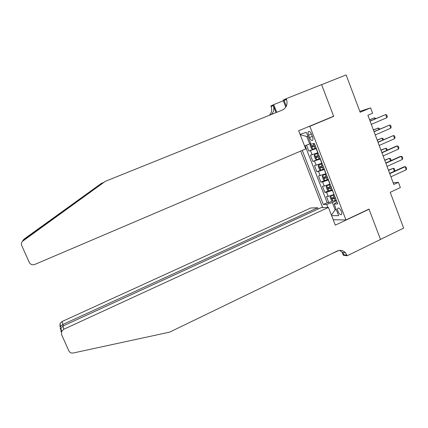 <?xml version="1.0" encoding="UTF-8"?>
<svg xmlns="http://www.w3.org/2000/svg" width="428" height="428" viewBox="0 0 428 428"><rect width="100%" height="100%" fill="white"/><g stroke="black" fill="none" stroke-linecap="round" stroke-linejoin="round"><path stroke-width="0.64" d="M341.335 211.373C340.132 208.784 338.987 207.719 337.895 208.185C337.414 208.784 337.451 209.864 338.018 211.427C339.217 214.011 340.362 215.07 341.453 214.61C341.935 214.016 341.897 212.935 341.335 211.373M300.702 151.084L322.691 207.623M333.214 219.773L345.963 219.928L368.973 209.099L380.508 239.413L403.652 228.097L390.218 192.306L400.362 187.566L398.409 182.328L393.182 182.815M331.24 117.202L333.685 116.373L321.621 84.669L346.134 74.911L360.157 112.254L370.616 107.872L359.83 111.387M306.544 145.14L308.839 151.063L315.837 148.067M317.961 152.716L310.45 155.225L312.863 161.458L317.426 159.478M322.011 163.212L314.473 165.604L316.875 171.81L320.749 170.109M326.045 173.666L318.48 175.94L320.872 182.125L324.627 180.45M330.068 184.083L324.199 186.057L322.471 186.239L324.857 192.402L328.538 190.738M370.616 107.872L372.622 113.254L367.893 115.255L393.797 184.463L398.409 182.328M308.604 135.178L309.53 137.57C310.578 139.892 311.595 140.828 312.574 140.379C313.13 139.705 313.103 138.485 312.483 136.714L311.547 134.296C310.498 131.974 309.487 131.038 308.513 131.492C307.946 132.177 307.978 133.402 308.604 135.178L311.424 133.996M345.963 219.928L309.856 126.287L307.582 127.041M336.954 201.92L334.14 204.054L337.719 203.91L314.35 143.353L311.012 144.236L306.405 132.332L300.065 134.317M334.14 204.054L338.623 215.653L331.62 215.664M327.853 207.468L326.65 204.365L323.322 204.498L302.302 150.399M332.47 190.316L326.596 192.258L324.857 192.402M334.07 194.456L332.305 190.39M328.463 179.921L322.594 181.916L320.872 182.125M324.435 169.488L316.875 171.81M320.395 159.018L312.863 161.458M316.335 148.505L308.839 151.063M305.105 145.675L327.222 202.712L328.822 202.642L332.444 200.983M333.904 194.537L328.196 196.382L326.446 196.5L328.822 202.642M307.914 136.227L306.822 136.553L309.69 143.963L304.554 145.884M310.733 143.519L309.69 143.963M333.685 116.373L309.856 126.287M336.173 209.319L335.151 209.79L336.344 209.763M336.467 200.668L332.353 202.551L335.151 209.79L331.411 215.124M327.222 202.712L323.322 204.498M326.65 204.365L332.353 202.551M306.822 136.553L300.205 134.67M370.118 121.194L385.687 114.56L386.73 114.972L387.313 116.544L386.853 117.716L371.306 124.371M386.853 117.716L385.687 114.56L370.076 121.076M310.862 143.856L310.075 145.263L311.29 148.398L312.611 149.222L316.126 147.954M310.584 143.974L310.878 143.888M314.864 144.685L311.734 145.873L312.306 147.093L315.35 145.953M315.318 145.868L313.681 146.504L312.863 145.841M374.864 119.032L374.425 117.855L369.632 119.894M375.629 118.706L375.458 118.246L374.425 117.855L369.589 119.781M22.711 240.889L105.288 181.344L282.336 110.06C286.519 107.829 287.905 104.239 286.482 99.296L286.241 98.675L321.599 84.61L333.626 116.213L298.68 130.743L305.736 148.933L34.812 264.44C32.357 265.221 30.511 264.547 29.27 262.412L21.737 245.576C21.138 244.072 21.357 242.676 22.395 241.387L105.288 181.344M23.781 239.669L24.187 239.022L101.436 183.355L23.781 239.669L24.187 239.022M103.416 182.558L101.436 183.355M285.792 107.177L283.074 100.179L286.241 98.675M269.303 115.309C271.646 112.874 272.251 109.953 271.101 106.545L270.876 105.967L273.733 104.609L276.745 112.313M286.562 99.499L284.101 100.484M283.315 100.794L273.733 104.609M271.293 114.506C273.776 112.056 274.434 109.06 273.257 105.529L276.023 112.607M286.327 106.208L284.08 100.43L286.482 99.296M22.973 240.445L23.519 239.632M318.127 209.003L317.651 207.773L310.781 207.981L62.039 321.524L63.312 325.874M317.651 207.773L62.707 324.515L60.583 326.446L60.011 323.568L62.039 321.524M369.032 209.26L335.295 225.139L328.437 207.452L63.761 329.255L61.584 331.459L61.573 334.594L68.86 350.885C69.775 352.597 71.246 353.303 73.274 352.993L169.665 332.128L337.232 251.033C340.372 249.722 343.138 250.316 345.535 252.809L347.178 255.762L380.529 239.461L369.032 209.26L368.615 209.271M338.955 250.455L331.588 253.761M347.178 255.762L343.336 255.27L341.988 251.803M328.437 207.452L321.032 207.671L63.034 325.997L63.761 329.255M60 326.489L60.011 323.568M339.559 250.364L342.641 252.466L344.042 254.81L346.948 255.179M61.038 331.85L60.958 328.313L63.034 325.997M60.696 329.458L60.225 328.03L60.583 326.446M374.077 131.771L389.582 125.067L390.62 125.458L391.203 127.025L390.748 128.213L375.265 134.938M390.748 128.213L389.582 125.067L374.019 131.615M378.02 142.31L393.466 135.537L394.493 135.901L395.071 137.463L394.627 138.667L379.203 145.461M394.627 138.667L393.466 135.537L377.951 142.117M381.953 152.807L397.334 145.964L398.35 146.306L398.928 147.863L398.495 149.083L383.124 155.947M398.495 149.083L397.334 145.964L396.264 146.173L381.862 152.577M385.863 163.266L401.191 156.348L402.197 156.675L402.775 158.226L402.341 159.462L387.035 166.396M402.341 159.462L401.191 156.348L400.105 156.53L385.767 162.998M318.116 153.112L314.639 154.46L314.12 155.712L315.329 158.836L316.661 159.687L320.181 158.462M314.639 154.46L318.154 153.213M318.924 155.209L315.784 156.364L316.362 157.579L319.411 156.466M319.368 156.364L317.731 156.985L316.918 156.354M378.791 129.55L378.213 128.02L373.441 130.075M379.55 129.224L379.24 128.384L378.213 128.02L373.387 129.93M322.156 163.576L318.678 164.908L318.143 166.118L319.352 169.231L320.695 170.119L324.221 168.926M318.678 164.908L322.198 163.699M322.969 165.69L319.818 166.824L320.401 168.027L323.45 166.941M323.402 166.813L321.76 167.428L320.957 166.818M382.702 140.031L381.995 138.142L377.239 140.224M383.461 139.699L383.012 138.49L381.995 138.142L377.175 140.042M326.179 174.003L322.701 175.314L322.156 176.486L323.354 179.589L324.708 180.504L328.244 179.353M322.701 175.314L326.232 174.148M326.997 176.127L323.835 177.24L324.424 178.433L327.479 177.379M327.42 177.224L325.783 177.829L324.986 177.246M386.596 150.469L385.756 148.227L381.022 150.33M387.292 150.164L386.768 148.553L385.756 148.227L380.941 150.116M330.186 184.388L326.714 185.682L326.152 186.817L327.35 189.909L328.709 190.856L332.251 189.743M326.714 185.682L330.25 184.554M331.01 186.528L327.837 187.614L328.431 188.807L331.491 187.774M331.422 187.598L329.785 188.197L328.993 187.63M390.48 160.869L389.512 158.274L384.793 160.398M390.844 160.709L391.069 160.088L390.507 158.585L389.512 158.274L384.697 160.152M389.764 173.682L405.027 166.701L406.028 167L406.6 168.546L406.177 169.798L390.93 176.801M406.177 169.798L405.027 166.701L403.936 166.845L389.651 173.377M334.177 194.729L330.705 196.013L330.132 197.11L331.325 200.186L332.7 201.165L336.248 200.09M330.705 196.013L334.252 194.922M335.012 196.885L331.823 197.95L332.422 199.132L335.488 198.127M335.413 197.929L333.77 198.517L332.989 197.971M394.343 171.232L393.246 168.29L388.549 170.43M394.391 171.211L394.793 170.071L394.236 168.579L393.246 168.29L388.442 170.151M329.897 184.158L328.292 179.995M325.879 173.741L324.264 169.563M321.845 163.282L320.224 159.093M317.79 152.785L316.169 148.58M312.114 154.85L310.493 150.661M328.196 196.382L326.596 192.258M324.199 186.057L322.594 181.916M320.187 175.694L318.576 171.537M316.158 165.294L314.543 161.121M312.349 136.382L309.53 137.57M310.573 144.006L312.579 149.201M314.307 146.36L315.083 148.361M313.259 143.642L313.82 145.097M313.681 146.504L312.306 147.093M78.26 200.09L80.282 199.271M23.556 240.028L23.112 240.729M273.257 105.529L271.101 106.545M60.482 328.982L60.353 328.319M314.628 154.492L316.629 159.665M318.368 156.873L319.138 158.863M317.111 153.62L317.881 155.615M317.731 156.985L316.362 157.579M318.667 164.941L320.658 170.093M322.412 167.343L323.177 169.328M321.161 164.101L321.926 166.091M321.76 167.428L320.401 168.027M322.691 175.346L324.675 180.482M326.441 177.775L327.201 179.749M325.189 174.544L325.954 176.523M325.783 177.829L324.424 178.433M326.698 185.715L328.677 190.829M330.453 188.165L331.213 190.134M329.207 184.95L329.972 186.918M329.785 188.197L328.431 188.807M330.694 196.04L332.663 201.139M334.45 198.517L335.204 200.481M333.209 195.312L333.968 197.276M333.77 198.517L332.422 199.132M338.297 207.997L337.895 208.185M308.925 131.321L308.513 131.492M22.887 240.616L22.395 241.387M342.641 252.466L345.535 252.809M61.584 331.459L60.958 328.313M60.225 328.03L61.445 330.753"/></g></svg>

